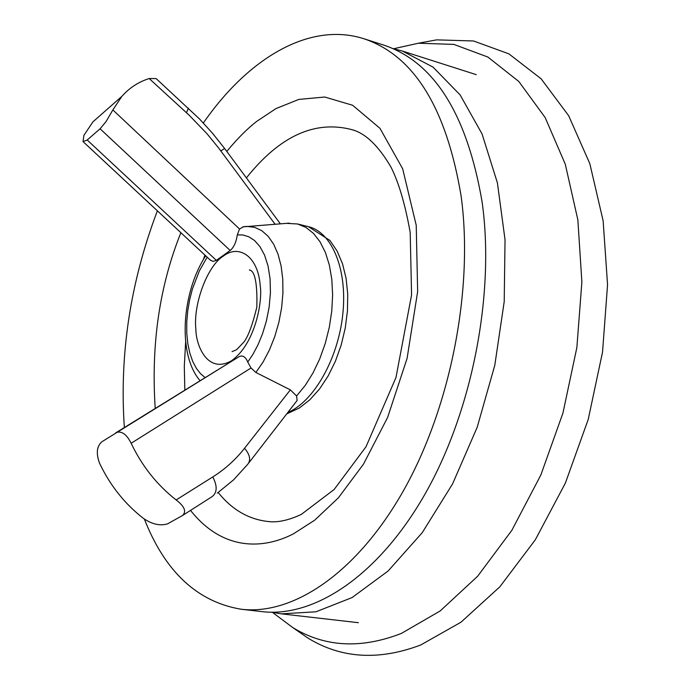 <?xml version="1.0" encoding="UTF-8"?>
<svg xmlns="http://www.w3.org/2000/svg" width="690" height="690" viewBox="0 0 690 690"><rect width="100%" height="100%" fill="white"/><g stroke="black" fill="none" stroke-linecap="round" stroke-linejoin="round"><path stroke-width="1.03" d="M421.167 42.711L436.658 39.865L473.495 40.969L508.866 53.837L541.158 78.833L568.689 115.765L589.829 163.677L603.138 220.826L607.554 284.685L602.543 352.081L588.225 419.425L565.369 483.104L535.311 539.804L499.845 586.811L460.963 622.216L420.693 645.003C378.845 660.804 341.291 658.51 308.033 638.138L295.079 629.177M393.74 48.723L418.338 43.228L453.83 44.393L487.839 57.029L518.811 81.48L545.143 117.516L565.283 164.203L577.858 219.851L581.877 281.986L576.866 347.544L562.937 413.069L540.822 475.074L511.825 530.351L477.635 576.262L440.168 610.961L401.364 633.42C361.025 649.118 324.809 647.151 292.715 627.538L272.541 612.427M392.843 48.533L402.348 51.034L433.053 67.128L460.144 94.953L482.077 133.989L497.421 182.945L505.037 239.766L504.209 301.659L494.782 365.321L477.204 427.239L452.528 484L422.228 532.671L388.116 571.001L352.081 597.566L315.951 611.797L281.348 613.85L271.653 612.228M269.324 521.606L268.005 521.493C248.555 519.32 231.952 509.651 218.204 492.505M184.825 390.195L184.308 366.33L185.645 341.904M203.334 259.63L204.93 255.093M246.39 177.917C279.812 135.93 315.071 119.87 352.185 129.729L353.47 130.186M203.36 122.993C248.098 58.34 309.43 21.33 363.863 38.735C413.966 55.511 446.378 107.925 461.101 195.969C473.676 287.747 451.165 405.004 404.607 488.641C357.938 572.372 293.561 615.532 241.207 609.244C197.426 601.922 165.151 571.881 144.383 519.113M124.364 427.541C119.301 354.574 130.307 282.331 157.372 210.812M241.207 609.244L261.881 611.616C314.683 617.947 379.379 575.193 426.092 492.168C472.693 409.239 494.989 292.914 482.068 201.713C467.001 114.195 434.208 61.979 383.692 45.074L363.863 38.735M286.454 223.353L297.649 223.991L305.972 227.441L313.527 233.436L320.074 241.871L325.421 252.54L329.38 265.158L331.804 279.381L332.623 294.794L331.778 310.949L329.294 327.336L325.249 343.465L319.755 358.835L312.993 372.98L305.187 385.477L296.579 395.974L290.343 389.867L255.887 372.471L251.031 367.994L131.143 443.265C142.037 466.104 157.035 484.992 176.148 499.948L212.779 476.937C225.061 469.183 235.652 459.626 244.545 448.267L290.343 389.867M248.693 463.042L297.14 400.442L296.579 395.974M260.182 285.496C258.207 256.801 239.344 243.725 223.284 256.119C207.345 265.917 193.088 304.368 195.865 329.225C195.917 345.362 207.518 374.377 231.486 360.775C255.438 343.818 262.821 300.754 260.182 285.496M87.199 140.01L100.085 128.78L230.175 250.47L216.35 260.372L87.199 140.01L83.041 141.605L83.904 135.309L92.943 121.837L104.699 111.487M210.096 259.897L213.012 261.432L216.35 260.372M237.205 357.843L101.81 441.807C96.738 446.361 95.979 453.485 99.541 463.188C110.15 485.544 124.847 504.002 143.632 518.552C152.292 524.391 160.313 526.134 167.713 523.779L182.505 515.516C186.688 511.601 184.566 506.408 176.148 499.948M230.175 250.47C233.763 247.546 236.144 242.345 237.317 234.867L242.915 234.98L248.719 236.722L254.498 240.474L259.906 246.554L264.555 255.093L268.056 265.969L270.075 278.769L270.428 292.784L269.135 307.171L266.383 321.083L262.511 333.848L257.887 345.035L252.868 354.436L247.753 362.069C245.683 356.954 242.897 355.1 239.387 356.497L238.697 356.885M243.587 226.734L239.542 229.002L237.317 234.867M247.753 362.069L251.031 367.994M275.086 224.233L218.609 147.962L206.974 133.705L189.146 115.196L149.187 78.531C138.423 81.981 129.323 87.923 121.88 96.35L112.85 109.926L239.542 229.002M131.143 443.265C126.762 434.484 121.863 430.871 116.455 432.423L115.773 432.811M100.085 128.78L106.062 121.587L112.85 109.926M149.187 78.531L156.13 78.574L199.505 118.965L212.563 133.299L224.621 148.479L220.835 150.92M190.526 510.393C224 552.612 265.357 548.455 293.509 533.793L314.657 520.208L338.359 497.852L363.466 464.172L387.608 417.459L407.083 358.403L417.648 291.568L416.225 225.276L402.667 168.783L379.983 128.349L352.65 105.277L324.723 97.023L298.796 99.429L276.095 108.528L256.853 121.285C247.443 128.504 237.42 138.552 226.794 151.421M180.883 232.703C159.519 285.858 150.963 344.448 155.224 408.48M297.649 223.991L308.464 226.682C332.088 232.237 347.622 269.79 342.783 314.364C338.117 358.912 313.769 401.606 287.946 412.439M244.226 226.648L247.063 226.406L254.739 227.372L261.889 230.745L268.298 236.454L273.757 244.389L278.079 254.334L281.115 266.004L282.753 279.062L282.935 293.095L281.632 307.662L278.881 322.299L274.784 336.539L269.454 349.916L263.088 362.017L255.887 372.471M205.163 377.637L200.643 373.816L196.452 368.477L192.786 361.586L189.845 353.22L187.792 343.577L186.749 332.977L186.757 321.807L187.784 310.5L189.716 299.46L192.407 289.032L199.332 270.946L207.173 257.189M244.545 448.267C250.004 454.753 251.048 460.118 247.684 464.344L233.591 479.843L217.316 493.126M212.779 476.937C217.471 486.019 217.264 492.565 212.166 496.584L183.117 515.128M186.447 112.694L188.396 108.192M292.715 627.538L308.033 638.138M418.338 43.228L436.658 39.865M281.348 613.85L358.421 622.699M402.348 51.034L476.247 74.649M352.176 129.729C365.536 133.368 378.448 145.78 390.911 166.971C398.76 182.488 405.185 204.309 410.188 232.427L411.576 294.932L395.974 377.542L366.011 446.758L334.167 489.469L301.366 514.369C288.489 520.398 277.346 522.77 267.944 521.493M308.464 226.682L329.932 240.465L337.117 251.056L342.507 263.752L346.07 278.243L347.726 294.13L347.45 310.931L345.241 328.112L341.179 345.078L335.409 361.224L328.112 376.024L319.539 388.988L309.896 399.734L299.4 407.971L286.859 413.845M249.651 269.833C247.952 271.498 258.034 263.778 256.818 307.223C252.437 325.042 248.124 336.66 243.872 342.076L236.575 349.735L232.064 351.624M242.777 226.863L289.369 223.129M200.135 380.742C177.261 354.617 181.746 292.431 205.68 255.792M210.605 260.38L83.041 141.605M92.943 121.837L121.88 96.35M239.387 356.497L116.455 432.423M280.356 223.827L224.621 148.479"/></g></svg>
